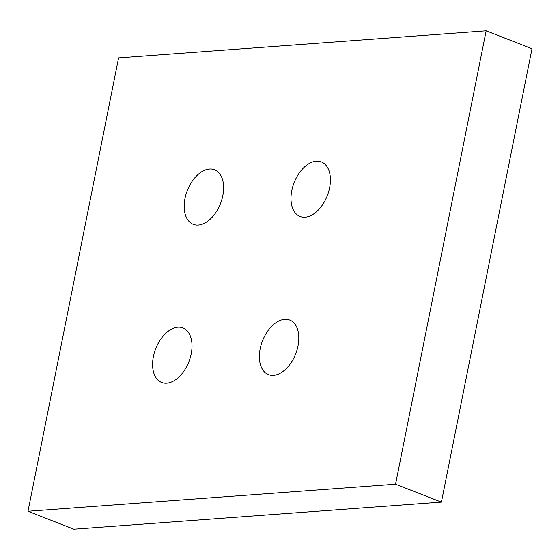 <?xml version="1.0" encoding="UTF-8"?>
<svg xmlns="http://www.w3.org/2000/svg" width="560" height="560" viewBox="0 0 560 560"><rect width="100%" height="100%" fill="white"/><g stroke="black" fill="none" stroke-linecap="round" stroke-linejoin="round"><path stroke-width="0.84" d="M260.183 348.733A29.288 17.815 111.3 0 1 289.751 320.061A29.288 17.815 111.3 0 1 298.011 345.947A29.288 17.815 111.3 0 1 268.443 374.626A29.288 17.815 111.3 0 1 260.183 348.733M291.788 190.575A29.288 17.815 111.3 0 1 321.349 161.903A29.288 17.815 111.3 0 1 329.609 187.796A29.288 17.815 111.3 0 1 300.048 216.468A29.288 17.815 111.3 0 1 291.788 190.575M184.989 198.443A29.288 17.815 111.3 0 1 214.557 169.764A29.288 17.815 111.3 0 1 222.817 195.657A29.288 17.815 111.3 0 1 193.249 224.329A29.288 17.815 111.3 0 1 184.989 198.443M153.391 356.594A29.288 17.815 111.3 0 1 182.952 327.922A29.288 17.815 111.3 0 1 191.212 353.808A29.288 17.815 111.3 0 1 161.651 382.487A29.288 17.815 111.3 0 1 153.391 356.594M395.556 484.204L28 511.266L73.85 529.172L441.406 502.11L532 48.734L486.15 30.828L395.556 484.204L441.406 502.11M28 511.266L118.594 57.89L486.15 30.828"/></g></svg>
